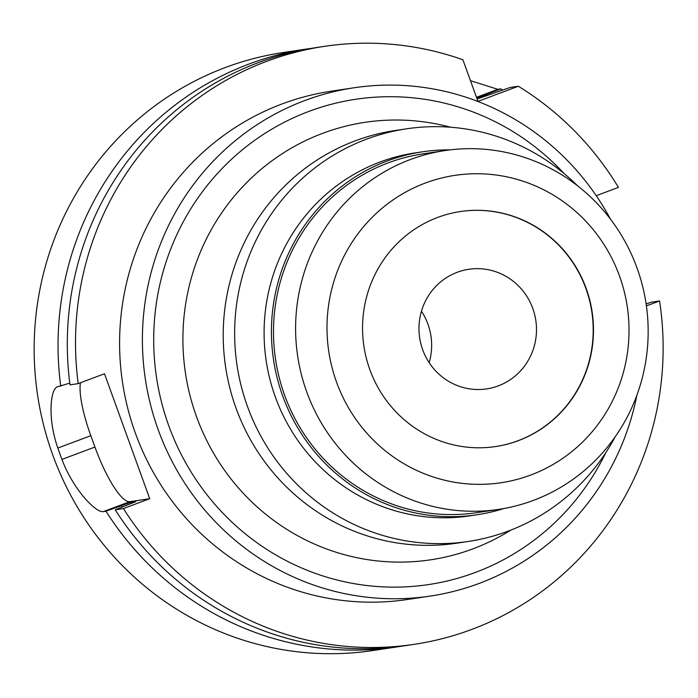 <?xml version="1.0" encoding="UTF-8"?>
<svg xmlns="http://www.w3.org/2000/svg" width="698" height="698" viewBox="0 0 698 698"><rect width="100%" height="100%" fill="white"/><g stroke="black" fill="none" stroke-linecap="round" stroke-linejoin="round"><path stroke-width="1.05" d="M421.452 311.212A60.473 58.719 -98.5 0 1 429.165 362.681M457.173 272.299A60.473 58.719 81.5 0 0 420.877 343.844A60.473 58.719 81.5 0 0 486.698 388.891A60.473 58.719 81.5 0 0 498.293 385.881A60.473 58.719 81.5 0 0 534.589 314.327A60.473 58.719 81.5 0 0 468.759 269.288A60.473 58.719 81.5 0 0 457.173 272.299M460.252 211.555A118.817 115.388 -98.5 0 1 589.478 300.157A118.817 115.388 -98.5 0 1 518.125 440.682A118.817 115.388 -98.5 0 1 495.493 446.572M437.62 217.453A118.817 115.388 81.5 0 0 366.293 358.048A118.817 115.388 81.5 0 0 495.641 446.554A118.817 115.388 81.5 0 0 518.413 440.639A118.817 115.388 81.5 0 0 589.74 300.044A118.817 115.388 81.5 0 0 460.392 211.538A118.817 115.388 81.5 0 0 437.62 217.453M530.855 474.998A155.401 150.916 -98.5 0 1 336.541 382.129A155.401 150.916 -98.5 0 1 425.178 183.094A155.401 150.916 -98.5 0 1 619.492 275.963A155.401 150.916 -98.5 0 1 530.855 474.998M533.56 500.335A181.41 176.166 -98.5 0 1 498.791 509.365A181.41 176.166 -98.5 0 1 301.309 374.241A181.41 176.166 -98.5 0 1 410.206 159.589A181.41 176.166 -98.5 0 1 444.975 150.567A181.41 176.166 -98.5 0 1 642.457 285.691A181.41 176.166 -98.5 0 1 533.56 500.335M444.975 150.567L422.866 153.883A181.41 176.166 81.5 0 0 388.097 162.904A181.41 176.166 81.5 0 0 279.2 377.557A181.41 176.166 81.5 0 0 476.673 512.681L498.791 509.365M503.834 508.528A183.522 178.226 -98.5 0 1 476.987 514.775A183.522 178.226 -98.5 0 1 277.211 378.072A183.522 178.226 -98.5 0 1 387.381 160.915A183.522 178.226 -98.5 0 1 422.552 151.789A183.522 178.226 -98.5 0 1 450.044 149.878M422.552 151.789L415.223 152.888A183.522 178.226 81.5 0 0 380.044 162.015A183.522 178.226 81.5 0 0 269.873 379.171A183.522 178.226 81.5 0 0 469.658 515.874L476.987 514.775M615.226 436.756A208.615 202.595 -98.5 0 1 508.292 531.073A208.615 202.595 -98.5 0 1 468.306 541.456A208.615 202.595 -98.5 0 1 241.203 386.055A208.615 202.595 -98.5 0 1 366.441 139.207A208.615 202.595 -98.5 0 1 406.428 128.833A208.615 202.595 -98.5 0 1 577.595 185.825M406.428 128.833L395.016 130.543A208.615 202.595 81.5 0 0 355.029 140.926A208.615 202.595 81.5 0 0 229.79 387.774A208.615 202.595 81.5 0 0 456.893 543.166L468.306 541.456M450.437 127.211A221.179 214.801 81.5 0 0 322.651 133.335A221.179 214.801 -98.5 0 0 196.496 416.619A221.179 214.801 -98.5 0 0 473.052 548.803A221.179 214.801 81.5 0 0 510.849 530.087M564.001 173.462A245.373 238.288 81.5 0 0 308.725 111.471A245.373 238.288 81.5 0 0 168.768 425.736A245.373 238.288 81.5 0 0 475.565 572.369A245.373 238.288 81.5 0 0 605.855 452.566M636.873 395.269A256.995 249.57 -98.5 0 1 479.517 583.284A256.995 249.57 -98.5 0 1 430.256 596.075A256.995 249.57 -98.5 0 1 150.498 404.648A256.995 249.57 -98.5 0 1 304.773 100.556A256.995 249.57 -98.5 0 1 354.034 87.773A256.995 249.57 -98.5 0 1 610.462 219.137M354.034 87.773L331.21 91.194A256.995 249.57 81.5 0 0 281.948 103.985A256.995 249.57 81.5 0 0 127.682 408.068A256.995 249.57 81.5 0 0 407.44 599.495L430.256 596.075M596.232 195.702L618.445 187.369A302.347 293.614 -98.5 0 0 518.317 86.247L477.964 101.393L462.896 59.766A302.347 293.614 -98.5 0 0 324.483 46.347A302.347 293.614 -98.5 0 0 266.531 61.389A302.347 293.614 -98.5 0 0 78.211 383.621L70.001 384.851A302.347 293.614 81.5 0 1 258.33 62.619A302.347 293.614 81.5 0 1 316.281 47.577L324.483 46.347M646.4 305.89L659.566 300.951A302.347 293.614 -98.5 0 1 472.11 629.299A302.347 293.614 -98.5 0 1 414.158 644.341A302.347 293.614 -98.5 0 1 123.433 508.563L149.721 498.695L129.749 501.688A60.473 14.126 69.4 0 1 94.928 447.043L90.819 435.683A60.473 14.126 69.4 0 1 80.453 382.774M78.211 383.621L104.491 373.753L149.721 498.695M69.774 383.106L57.629 386.762M58.239 386.613C50.596 386.736 46.993 417.439 57.847 448.055A302.347 293.614 -98.5 0 0 61.956 459.415C72.958 489.333 96.359 513.536 103.47 511.555L105.965 511.18L130.543 502.394L135.892 501.592L115.231 509.793L123.433 508.563M115.231 509.793A302.347 293.614 81.5 0 0 405.957 645.58L414.158 644.341M659.566 300.951L651.356 302.182L646.13 303.988M518.317 86.247L510.107 87.477L477.109 99.011M476.856 98.313L500.85 88.873L497.831 89.327L470.469 80.68M500.85 88.873A302.347 293.614 -98.5 0 1 502.769 90.059M60.735 386.238A302.347 293.614 -98.5 0 1 249.064 64.007A302.347 293.614 -98.5 0 1 307.015 48.965L283.118 52.551A302.347 293.614 81.5 0 0 225.166 67.593A302.347 293.614 81.5 0 0 43.669 425.344A302.347 293.614 81.5 0 0 372.793 650.553L396.691 646.967A302.347 293.614 -98.5 0 1 105.965 511.18M307.015 48.965A302.347 293.614 -98.5 0 1 311.648 48.31M401.315 646.235A302.347 293.614 -98.5 0 1 396.691 646.967M122.08 506.957A287.969 279.654 -98.5 0 1 121.356 505.849M130.543 502.394A278.153 270.126 81.5 0 0 131.189 503.363M485.668 95.007A287.969 279.654 -98.5 0 1 486.951 95.731M129.749 501.688L103.47 511.555M497.831 89.327L476.498 97.327M90.819 435.683L57.847 448.055M61.956 459.415L94.928 447.043"/></g></svg>
